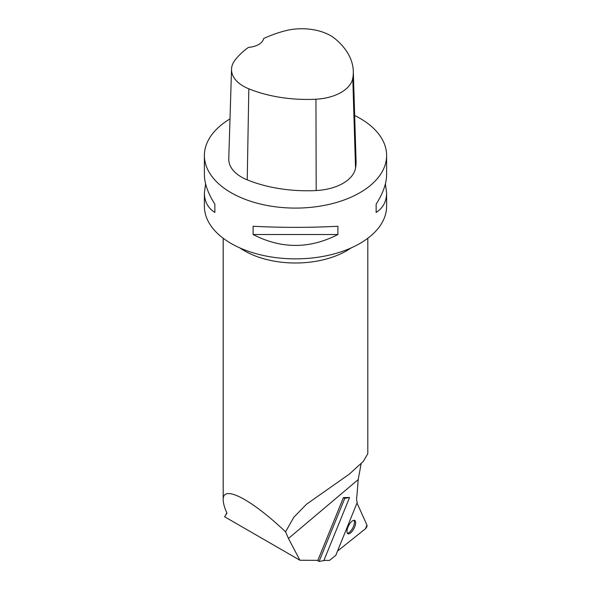 <?xml version="1.0" encoding="UTF-8"?>
<svg xmlns="http://www.w3.org/2000/svg" width="591" height="591" viewBox="0 0 591 591"><rect width="100%" height="100%" fill="white"/><g stroke="black" fill="none" stroke-linecap="round" stroke-linejoin="round"><path stroke-width="0.89" d="M367.794 453.718L363.236 461.482L349.17 474.241L306.47 504.256L293.786 517.295L285.571 531.841L288.46 538.46L299.918 560.246L317.855 560.349L343.43 497.578L349.562 497.511L323.934 560.386L329.46 560.423L335.784 555.363L357.245 502.402A17.353 7.04 117.1 0 1 356.971 495.258L358.205 479.597L361.101 463.854M285.571 531.841C250.769 498.834 222.615 484.339 223.191 499.735C223.206 503.081 224.462 507.588 226.966 513.247L224.58 516.748L299.918 560.246M204.39 155.492L204.39 174.766C204.464 183.446 207.951 193.25 214.858 204.176L214.858 212.442C207.951 208.025 204.464 201.516 204.39 192.895L204.39 206.266A91.11 52.599 -0 0 0 295.5 258.865A91.11 52.599 -0 0 0 386.61 206.266L386.61 192.895C386.536 201.516 383.049 208.025 376.142 212.442L376.142 204.176C383.049 193.25 386.536 183.446 386.61 174.766L386.61 155.492A91.11 52.599 180 0 1 295.5 208.091A91.11 52.599 180 0 1 204.39 155.492A91.11 52.599 180 0 1 230.002 118.931M354.666 115.489A91.11 52.599 180 0 1 359.926 118.296A91.11 52.599 180 0 1 386.61 155.492M204.39 192.895L205.594 183.831M385.406 183.831L386.61 192.895M253.103 234.524L253.103 226.257C281.368 227.727 309.632 227.727 337.897 226.257L337.897 234.524C309.632 249.055 281.368 249.055 253.103 234.524L337.897 234.524M353.3 71.216L356.063 160.922A104.119 60.112 180 0 1 355.531 168.147A43.387 25.051 180 0 1 316.192 190.538A104.119 60.112 180 0 1 247.23 179.863A43.387 25.051 180 0 1 228.769 158.913L231.532 69.206A40.624 23.455 180 0 1 235.07 60.038A101.364 58.524 180 0 1 248.479 47.361A17.353 10.017 180 0 0 263.66 38.533A101.364 58.524 180 0 1 284.537 30.968A40.624 23.455 180 0 1 335.119 38.792A101.364 58.524 180 0 1 353.3 71.216A101.364 58.524 180 0 1 352.783 78.248A40.624 23.455 180 0 1 315.949 99.207A101.364 58.524 180 0 1 248.818 88.82A40.624 23.455 180 0 1 231.532 69.206M376.142 212.442L376.142 204.176M214.858 204.176L214.858 212.442M349.562 497.511L344.775 498.346A57.844 11.037 -157.8 0 1 343.43 497.578M344.775 498.346L319.066 561.45L325.087 560.394M317.153 560.349A57.844 11.037 22.2 0 0 319.066 561.45M347.39 533.252A7.454 3.021 117.1 0 0 351.689 529.75A7.454 3.021 117.1 0 0 354.408 522.954A7.454 3.021 117.1 0 0 354.024 520.302M337.52 551.085L365.482 528.716A2.298 0.931 117.1 0 0 366.959 525.103L357.053 503.155L366.959 525.103L365.482 528.716L337.52 551.085M354.637 527.039A7.454 3.021 117.1 0 0 354.696 520.442A7.454 3.021 117.1 0 0 348.601 525.695A7.454 3.021 117.1 0 0 347.9 533.71A7.454 3.021 117.1 0 0 354.637 527.039M288.46 538.46L358.205 479.597M351.12 247.925A72.309 41.747 180 0 1 285.571 262.603A72.309 41.747 180 0 1 239.88 247.925M352.783 78.248L355.531 168.147M315.949 99.207L316.192 190.538M248.818 88.82L247.23 179.863M226.892 513.084L225.806 514.591M223.191 238.269L223.191 499.735M367.809 238.269L367.809 453.718"/></g></svg>
